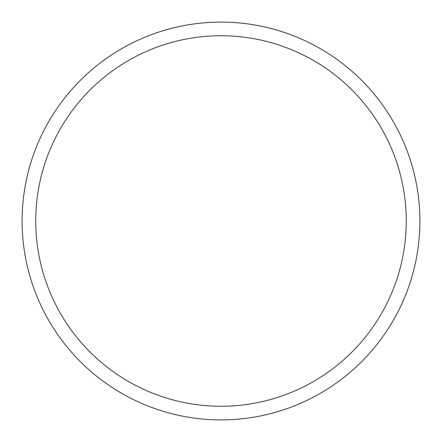 <?xml version="1.0" encoding="UTF-8"?>
<svg xmlns="http://www.w3.org/2000/svg" width="442" height="442" viewBox="0 0 442 442"><rect width="100%" height="100%" fill="white"/><g stroke="black" fill="none" stroke-linecap="round" stroke-linejoin="round"><path stroke-width="0.66" d="M221 406.259A185.259 185.259 0 0 0 406.259 221A185.259 185.259 0 0 0 221 35.741A185.259 185.259 0 0 0 35.741 221A185.259 185.259 0 0 0 221 406.259M221 419.9A198.9 198.9 0 0 0 419.9 221A198.9 198.9 0 0 0 221 22.1A198.9 198.9 0 0 0 22.1 221A198.9 198.9 0 0 0 221 419.9"/></g></svg>
